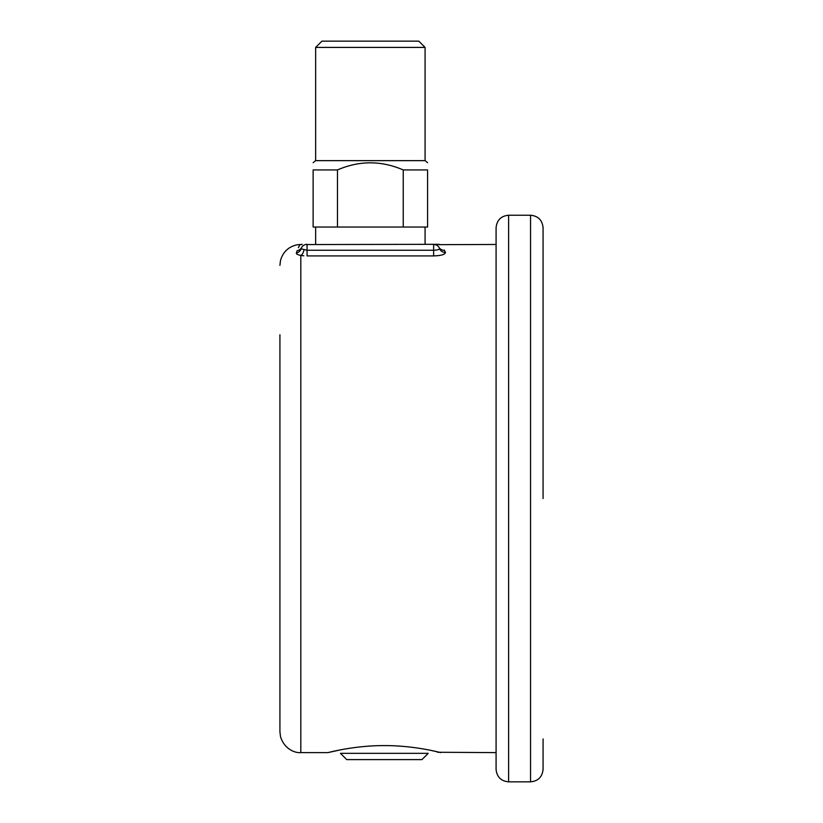<?xml version="1.0" encoding="UTF-8"?>
<svg xmlns="http://www.w3.org/2000/svg" width="823" height="823" viewBox="0 0 823 823"><rect width="100%" height="100%" fill="white"/><g stroke="black" fill="none" stroke-linecap="round" stroke-linejoin="round"><path stroke-width="1.23" d="M508.614 781.85L530.547 781.85L530.547 215.225L508.614 215.225L508.614 781.85C501.001 781.109 496.825 776.933 496.084 769.32L496.084 244.472L439.101 244.657M303.821 255.799L300.806 255.408C297.607 254.78 296.136 253.968 296.383 252.959L297.165 250.624C301.043 242.415 301.043 242.415 297.165 250.624A6.265 6.039 28.6 0 0 301.568 247.589C301.66 243.33 301.66 243.33 301.568 247.589L301.064 248.803L307.072 250.264L433.639 250.264C437.497 250.099 439.461 249.503 439.544 248.484L439.019 247.373L439.544 248.484A6.265 6.265 0 0 0 433.639 244.318L438.525 244.318L433.639 244.318L433.639 250.264L373.158 250.264M439.544 248.484A6.265 6.049 -19.5 0 0 445.449 252.466L444.399 250.285L445.449 252.466C445.222 254.472 441.282 255.624 433.639 255.922L438.474 255.624M439.019 247.373C439.029 243.413 439.029 243.413 439.019 247.373A6.265 6.07 -30.8 0 0 444.399 250.285C439.575 242.538 439.575 242.538 444.399 250.285L444.297 250.12M340.485 749.856L327.955 752.613C327.184 752.922 353.016 745.515 384.351 745.587C415.677 745.515 441.519 752.922 440.737 752.613L431.53 750.525M303.944 249.997A6.265 3.189 100.3 0 1 300.806 255.408L300.806 752.613C296.013 753.199 284.511 749.846 280.499 736.606L279.923 731.729L279.923 489.325M279.923 731.729L279.923 334.776M299.922 244.853L299.438 245.552M299.191 245.995L298.389 247.733M496.084 498.543L496.084 227.765C496.825 220.153 501.001 215.976 508.614 215.225M543.077 738.931L543.077 769.32C542.336 776.933 538.16 781.109 530.547 781.85M530.547 215.225C538.16 215.976 542.336 220.153 543.077 227.765L543.077 498.543M340.485 753.343L428.207 753.343L421.942 759.608L346.75 759.608L340.485 753.343M315.641 47.415L321.906 41.15L418.814 41.15L425.079 47.415L315.641 47.415L315.641 160.639L425.079 160.639L425.079 47.415M403.229 169.939L427.579 169.939C427.579 160.464 427.579 160.464 427.579 169.939L427.579 227.035L313.131 227.035L313.131 169.939C313.131 160.464 313.131 160.464 313.131 169.939C313.131 160.464 313.131 160.464 313.131 169.939L337.481 169.939C359.353 160.464 381.275 160.464 403.229 169.939L403.229 227.035M337.481 227.035L337.481 169.939M315.641 244.318L315.641 227.035M305.374 244.554L433.639 244.318L436.828 245.182L433.639 244.318M301.547 244.647L302.185 244.318M301.064 248.803A6.265 6.265 0 0 1 307.072 244.318A6.265 6.265 0 0 0 301.064 248.803A6.265 6.018 16.5 0 1 296.383 252.959M433.639 250.264L433.639 255.922L307.072 255.922L307.072 250.264L367.552 250.264M307.072 244.318L307.072 250.264M300.806 752.613L327.955 752.613M437.805 752.263L496.084 752.613M301.187 244.4L296.908 244.832C288.317 246.859 282.834 252.116 280.468 260.624L279.923 265.356M437.867 752.273L437.352 752.16M315.641 160.639L313.131 162.697M425.079 160.639L427.579 162.697M425.079 244.318L425.079 227.035M302.391 246.416L303.018 245.81M438.566 246.715L437.332 245.521M439.503 244.39L438.525 244.318"/></g></svg>
